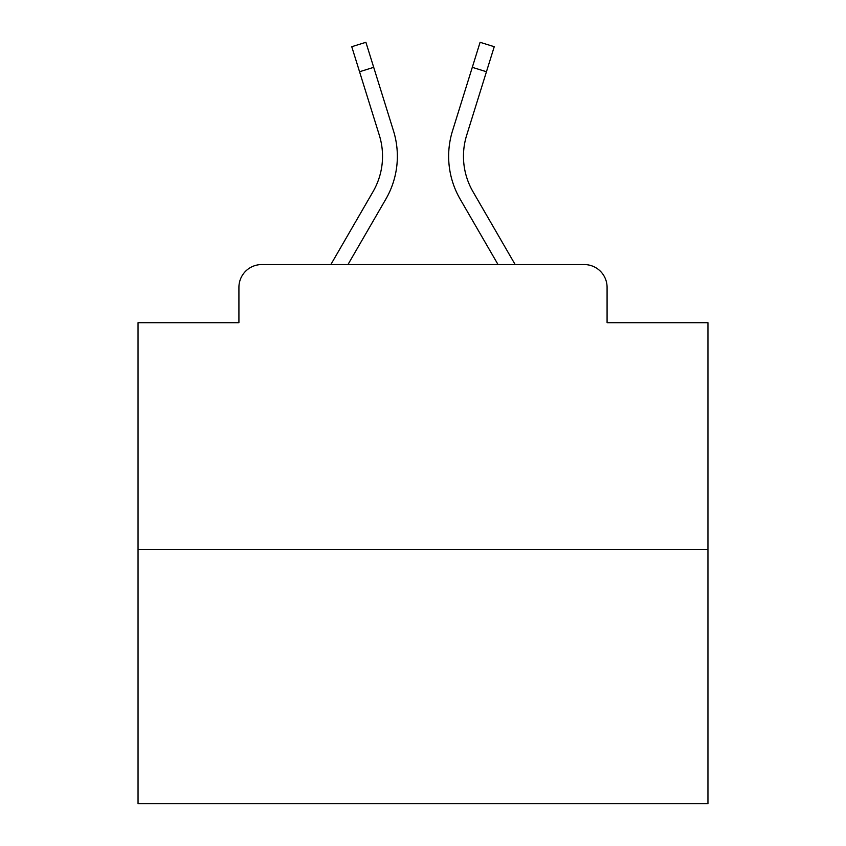 <?xml version="1.0" encoding="UTF-8"?>
<svg xmlns="http://www.w3.org/2000/svg" width="846" height="846" viewBox="0 0 846 846"><rect width="100%" height="100%" fill="white"/><g stroke="black" fill="none" stroke-linecap="round" stroke-linejoin="round"><path stroke-width="1.27" d="M238.921 287.365L238.921 322.696L238.921 287.365A22.8 22.8 0 0 1 261.721 264.565L330.839 264.565L373.023 191.693A70.673 70.673 0 0 0 379.336 135.275L351.756 46.71L365.906 42.3L393.485 130.866A85.488 85.488 0 0 1 385.85 199.117L347.96 264.565M707.954 549.519L138.046 549.519L138.046 803.7L707.954 803.7L707.954 322.696L607.079 322.696L607.079 287.365A22.8 22.8 0 0 0 584.279 264.565L261.721 264.565M138.046 549.519L138.046 322.696L238.921 322.696M486.439 71.741L472.301 67.331L480.094 42.3L494.244 46.71L466.664 135.275A70.673 70.673 0 0 0 472.977 191.693A70.673 70.673 0 0 1 466.664 135.275A70.673 70.673 0 0 0 472.977 191.693A70.673 70.673 0 0 1 466.664 135.275A70.673 70.673 0 0 0 472.977 191.693A70.673 70.673 0 0 1 466.664 135.275A70.673 70.673 0 0 0 472.977 191.693A70.673 70.673 0 0 1 466.664 135.275A70.673 70.673 0 0 0 472.977 191.693A70.673 70.673 0 0 1 466.664 135.275A70.673 70.673 0 0 0 472.977 191.693A70.673 70.673 0 0 1 466.664 135.275A70.673 70.673 0 0 0 472.977 191.693A70.673 70.673 0 0 1 466.664 135.275A70.673 70.673 0 0 0 472.977 191.693A70.673 70.673 0 0 1 466.664 135.275A70.673 70.673 0 0 0 472.977 191.693A70.673 70.673 0 0 1 466.664 135.275A70.673 70.673 0 0 0 472.977 191.693A70.673 70.673 0 0 1 466.664 135.275A70.673 70.673 0 0 0 472.977 191.693A70.673 70.673 0 0 1 466.664 135.275A70.673 70.673 0 0 0 472.977 191.693A70.673 70.673 0 0 1 466.664 135.275A70.673 70.673 0 0 0 472.977 191.693A70.673 70.673 0 0 1 466.664 135.275A70.673 70.673 0 0 0 472.977 191.693A70.673 70.673 0 0 1 466.664 135.275A70.673 70.673 0 0 0 472.977 191.693A70.673 70.673 0 0 1 466.664 135.275A70.673 70.673 0 0 0 472.977 191.693A70.673 70.673 0 0 1 466.664 135.275A70.673 70.673 0 0 0 472.977 191.693A70.673 70.673 0 0 1 466.664 135.275A70.673 70.673 0 0 0 472.977 191.693A70.673 70.673 0 0 1 466.664 135.275A70.673 70.673 0 0 0 472.977 191.693A70.673 70.673 0 0 1 466.664 135.275A70.673 70.673 0 0 0 472.977 191.693A70.673 70.673 0 0 1 466.664 135.275A70.673 70.673 0 0 0 472.977 191.693L515.161 264.565L584.279 264.565M607.079 322.696L607.079 287.365M452.515 130.866L472.301 67.331L452.515 130.866A85.488 85.488 0 0 0 460.15 199.117L498.04 264.565M359.561 71.741L373.699 67.331L393.485 130.866M373.023 191.693A70.673 70.673 0 0 0 379.336 135.275A70.673 70.673 0 0 1 373.023 191.693A70.673 70.673 0 0 0 379.336 135.275A70.673 70.673 0 0 1 373.023 191.693A70.673 70.673 0 0 0 379.336 135.275A70.673 70.673 0 0 1 373.023 191.693A70.673 70.673 0 0 0 379.336 135.275A70.673 70.673 0 0 1 373.023 191.693A70.673 70.673 0 0 0 379.336 135.275A70.673 70.673 0 0 1 373.023 191.693A70.673 70.673 0 0 0 379.336 135.275A70.673 70.673 0 0 1 373.023 191.693A70.673 70.673 0 0 0 379.336 135.275A70.673 70.673 0 0 1 373.023 191.693A70.673 70.673 0 0 0 379.336 135.275A70.673 70.673 0 0 1 373.023 191.693A70.673 70.673 0 0 0 379.336 135.275A70.673 70.673 0 0 1 373.023 191.693A70.673 70.673 0 0 0 379.336 135.275A70.673 70.673 0 0 1 373.023 191.693A70.673 70.673 0 0 0 379.336 135.275A70.673 70.673 0 0 1 373.023 191.693A70.673 70.673 0 0 0 379.336 135.275A70.673 70.673 0 0 1 373.023 191.693"/></g></svg>
